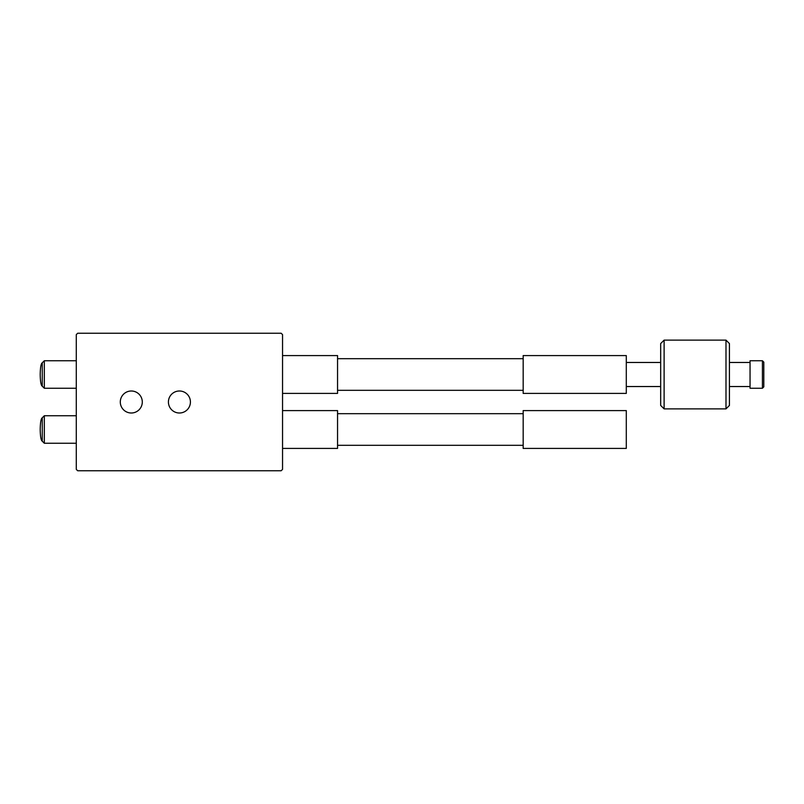 <?xml version="1.0" encoding="UTF-8"?>
<svg xmlns="http://www.w3.org/2000/svg" width="804" height="804" viewBox="0 0 804 804"><rect width="100%" height="100%" fill="white"/><g stroke="black" fill="none" stroke-linecap="round" stroke-linejoin="round"><path stroke-width="1.21" d="M179.423 390.995A11.005 11.005 0 0 0 168.418 402A11.005 11.005 0 0 0 179.423 413.005A11.005 11.005 0 0 0 190.417 402A11.005 11.005 0 0 0 179.423 390.995M131.293 390.995A11.005 11.005 0 0 0 120.298 402A11.005 11.005 0 0 0 131.293 413.005A11.005 11.005 0 0 0 142.298 402A11.005 11.005 0 0 0 131.293 390.995M281.169 333.248L77.666 333.248L76.29 334.625L76.29 469.375L77.666 470.752L281.169 470.752L282.546 469.375L282.546 334.625L281.169 333.248M762.423 360.745L763.8 362.122L763.8 386.875L762.423 388.252L762.423 360.745L750.052 360.745L750.052 388.252L762.423 388.252M725.992 340.122L729.429 343.559L729.429 405.437L725.992 408.874L725.992 340.122L664.114 340.122L664.114 408.874L725.992 408.874M664.114 408.874L660.677 405.437L660.677 343.559L664.114 340.122M523.173 355.589L523.173 393.407L626.296 393.407L626.296 355.589L523.173 355.589M282.546 393.407L337.549 393.407L337.549 355.589L282.546 355.589M523.173 358.684L337.549 358.684M523.173 390.312L337.549 390.312M523.173 410.593L523.173 448.411L626.296 448.411L626.296 410.593L523.173 410.593M282.546 448.411L337.549 448.411L337.549 410.593L282.546 410.593M523.173 413.688L337.549 413.688M523.173 445.315L337.549 445.315M42.26 386.191L42.26 362.815L44.32 360.745L44.32 388.252L42.26 386.191C41.014 385.448 40.331 381.548 40.2 374.503C40.331 367.448 41.014 363.559 42.26 362.815M76.29 360.745L44.32 360.745M76.29 388.252L44.32 388.252M42.26 441.185L42.26 417.809L44.32 415.748L44.32 443.255L42.26 441.185C41.014 440.441 40.331 436.552 40.2 429.497C40.331 422.452 41.014 418.552 42.26 417.809M76.29 415.748L44.32 415.748M76.29 443.255L44.32 443.255M750.052 386.533L729.429 386.533M626.296 386.533L660.677 386.533M626.296 362.473L660.677 362.473M750.052 362.473L729.429 362.473"/></g></svg>
